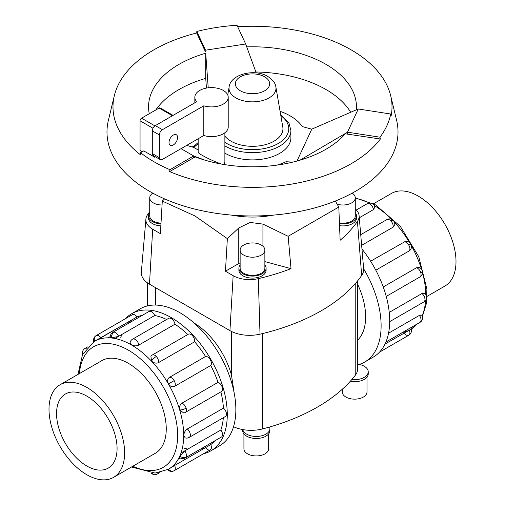 <?xml version="1.0" encoding="UTF-8"?>
<svg xmlns="http://www.w3.org/2000/svg" width="505" height="505" viewBox="0 0 505 505"><rect width="100%" height="100%" fill="white"/><g stroke="black" fill="none" stroke-linecap="round" stroke-linejoin="round"><path stroke-width="0.76" d="M234.168 392.915L231.467 375.101A57.299 33.078 -120 0 0 194.179 323.093M357.641 340.155A57.299 33.078 -120 0 0 357.641 284.315M192.178 146.968L194.747 145.623M164.586 198.907L162.294 201.066L160.388 233.663L152.687 229.219A23.274 13.433 180 0 1 145.901 219.056A23.274 13.433 180 0 1 147.561 214.694A179.054 103.38 180 0 1 149.72 211.734M240.134 262.821A21.399 12.354 0 0 0 238.764 263.547L225.451 271.229L227.357 238.631L195.05 216.014L162.294 201.066M273.653 215.079A66.767 38.544 180 0 1 231.347 215.079M339.436 222.882A12.366 7.139 0 0 0 355.28 216.033L355.28 197.859A12.366 7.139 0 0 0 352.206 193.15M337.157 204.178A12.366 7.139 0 0 0 355.28 197.859L375.688 204.961L400.332 226.379L418.822 256.83L426.908 289.245L426.283 303.884L422.407 316.389M339.467 223.627A13.597 7.853 0 0 0 356.517 216.033L356.517 218.053A13.597 7.853 180 0 1 339.549 225.659M356.517 216.033A13.597 7.853 0 0 0 355.28 212.763M152.794 193.15A12.366 7.139 0 0 0 149.72 197.859L149.72 216.033A12.366 7.139 0 0 0 153.343 221.076A12.366 7.139 0 0 0 161.007 223.141M149.72 197.859A12.366 7.139 0 0 0 153.343 202.909A12.366 7.139 0 0 0 162.067 204.998M160.843 225.868A13.597 7.853 180 0 1 152.466 223.601A13.597 7.853 180 0 1 148.483 218.053L148.483 216.033A13.597 7.853 0 0 0 152.466 221.581A13.597 7.853 0 0 0 160.962 223.854M240.134 250.063L240.134 268.231A12.366 7.139 0 0 0 243.757 273.281A12.366 7.139 0 0 0 257.234 274.827A12.366 7.139 0 0 0 264.866 268.231L264.866 250.063A12.366 7.139 0 0 0 261.243 245.013A12.366 7.139 0 0 0 247.766 243.467A12.366 7.139 0 0 0 240.134 250.063A12.366 7.139 0 0 0 243.757 255.107A12.366 7.139 0 0 0 257.234 256.654A12.366 7.139 0 0 0 264.866 250.063M266.097 268.231L266.097 270.251A13.597 7.853 180 0 1 257.702 277.504A13.597 7.853 180 0 1 242.886 275.806A13.597 7.853 180 0 1 238.903 270.251L238.903 268.231A13.597 7.853 0 0 0 242.886 273.786A13.597 7.853 0 0 0 257.702 275.49A13.597 7.853 0 0 0 266.097 268.231A13.597 7.853 0 0 0 264.866 264.961M367.002 377.102L367.002 392.006A12.366 7.139 180 0 1 359.371 398.603A12.366 7.139 180 0 1 345.893 397.05A12.366 7.139 180 0 1 342.27 392.006L342.27 389.254M233.544 426.712A27.819 16.059 0 0 0 242.791 429.591A13.597 7.853 0 0 0 246.667 434.148A13.597 7.853 0 0 0 261.489 435.853A13.597 7.853 0 0 0 269.885 428.6A13.597 7.853 0 0 0 269.594 426.996A183.605 105.999 0 0 0 351.859 379.501A13.597 7.853 0 0 0 368.24 371.813A13.597 7.853 0 0 0 364.25 366.264A13.597 7.853 0 0 0 357.641 364.155M268.647 433.89L268.647 448.787A12.366 7.139 180 0 1 261.016 455.384A12.366 7.139 180 0 1 247.538 453.837A12.366 7.139 180 0 1 243.921 448.787L243.921 433.89M269.885 428.6L269.885 430.62A13.597 7.853 180 0 1 261.489 437.873A13.597 7.853 180 0 1 246.667 436.168A13.597 7.853 180 0 1 242.684 430.62L242.684 429.572M373.536 203.768L391.451 193.428A53.473 30.874 60 0 1 418.19 196.073A53.473 30.874 60 0 1 453.124 243.195A53.473 30.874 60 0 1 444.924 286.051L427.015 296.391M86.809 474.719A53.473 30.874 -120 0 0 113.549 477.37A53.473 30.874 -120 0 0 121.749 434.515A53.473 30.874 -120 0 0 86.809 387.392A53.473 30.874 -120 0 0 60.076 384.747A53.473 30.874 -120 0 0 51.876 427.596A53.473 30.874 -120 0 0 86.809 474.719M86.809 396.109A42.799 24.707 60 0 1 114.774 433.827A42.799 24.707 60 0 1 108.209 468.122A42.799 24.707 60 0 1 86.809 466.001A42.799 24.707 60 0 1 58.851 428.284A42.799 24.707 60 0 1 65.41 393.995A42.799 24.707 60 0 1 86.809 396.109M383.232 286.966L416.574 267.713L419.453 267.543A5.277 5.277 0 0 1 422.382 270.863A5.277 1.648 163.4 0 1 420.772 272.713A5.277 3.049 60 0 1 419.964 276.942L386.218 296.422M388.541 333.205L419.377 315.398L421.871 315.133A5.277 5.277 0 0 1 422.136 319.987A5.277 3.983 -155.7 0 1 420.772 321.451A5.277 3.049 60 0 1 419.964 322.386L385.889 342.055M385.012 344.012L410.407 329.563M409.265 330.005A5.277 3.049 60 0 1 408.816 335.213L379.507 352.137L408.816 335.213A5.277 3.049 60 0 1 404.082 332.997M389.241 312.406L421.94 293.525L424.97 293.62A5.277 5.277 0 0 1 423.878 301.921L389.683 321.66M370.613 261.218L405.206 241.485A5.277 5.277 0 0 1 410.748 244.035L408.816 245.146A5.277 3.049 60 0 1 409.265 250.871L375.802 270.194M131.71 313.712L140.283 308.763A79.178 45.715 60 0 1 179.868 312.683A79.178 45.715 60 0 1 231.593 382.455A79.178 45.715 60 0 1 219.46 445.896L210.882 450.851A79.178 45.715 -120 0 0 223.021 387.404A79.178 45.715 -120 0 0 171.296 317.632A79.178 45.715 -120 0 0 131.71 313.712A79.178 45.715 -120 0 0 125.493 318.661M203.49 453.755A79.178 45.715 -120 0 0 210.882 450.851M184.603 448.314A73.9 42.666 -120 0 0 187.854 449.071M184.666 450.908L181.011 453.023M178.202 459.222L180.323 457.997M200.277 449.216A73.9 42.666 -120 0 0 205.56 447.619A5.277 3.049 60 0 0 210.295 449.829L174.181 470.679A5.277 3.049 -120 0 0 174.629 465.471L210.743 444.621A73.9 42.666 -120 0 0 214.776 440.852M174.56 465.515L170.898 467.63M168.449 469.252L174.629 465.471M179.818 456.192A5.277 3.983 24.3 0 0 186.137 456.918A5.277 3.049 -120 0 1 185.329 457.852A5.277 5.277 0 0 1 179.742 457.663L179.818 456.192L184.742 450.864L220.855 430.014A73.9 42.666 -120 0 0 223.343 417.698M187.305 428.991A5.277 3.049 -120 0 1 190.334 434.969A5.277 3.049 -120 0 1 189.242 437.387A5.277 5.277 0 0 1 185.171 437.898L183.795 435.398C183.971 432.671 185.146 430.538 187.305 428.991L223.418 408.141A73.9 42.666 -120 0 0 220.881 391.88M179.818 410.009A5.277 1.648 -16.6 0 0 186.137 408.179A5.277 3.049 -120 0 1 185.329 412.408A5.277 5.277 0 0 1 183.719 413.014L179.818 410.009C179.149 407.011 179.849 404.732 181.939 403.179L218.053 382.329A73.9 42.666 -120 0 0 210.743 365.487L174.629 386.338C172.306 387.335 170.261 386.521 168.493 383.895C167.105 381.06 167.426 378.876 169.446 377.361L205.56 356.511A73.9 42.666 -120 0 0 194.627 341.765L158.513 362.615C156.127 363.644 153.804 363.114 151.538 361.031L150.894 356.151A5.277 5.277 0 0 1 152.22 355.065L188.333 334.215A5.277 3.049 60 0 1 192.399 335.629A5.277 3.049 60 0 1 194.627 341.765M187.778 334.537A73.9 42.666 -120 0 0 174.964 324.21L138.85 345.06C136.426 346.159 133.995 346.102 131.546 344.896L130.069 342.453A5.277 5.277 0 0 1 132.544 339.183L168.657 318.333A5.277 3.049 60 0 1 171.296 318.592A5.277 3.049 60 0 1 174.964 324.21M118.618 336.343L111.548 337.94L110.235 337.271A5.277 5.277 0 0 1 112.868 332.341L148.981 311.49A5.277 3.049 60 0 1 150.187 311.257A5.277 3.049 60 0 1 154.732 315.492L118.618 336.343A5.277 3.049 -120 0 0 114.073 332.107A5.277 3.049 -120 0 0 112.868 332.341M110.235 336.601L108.114 337.826M220.855 430.014A5.277 3.049 60 0 1 222.25 436.067A5.277 3.049 60 0 1 221.442 437.002L185.329 457.852M218.053 382.329A5.277 3.049 60 0 1 222.25 387.329A5.277 3.049 60 0 1 221.442 391.558L185.329 412.408M205.56 356.511A5.277 3.049 60 0 1 210.295 359.762A5.277 3.049 60 0 1 210.743 365.487M223.418 408.141A5.277 3.049 60 0 1 226.448 414.125A5.277 3.049 60 0 1 225.356 416.537L189.242 437.387M94.593 341.235A5.277 4.311 -120 0 1 96.184 335.585L132.297 314.735A5.277 3.049 60 0 1 137.032 316.944L94.549 341.26M132.297 314.735L96.184 335.585A5.277 5.277 0 0 0 93.778 341.721M100.931 361.157A53.498 30.887 60 0 1 101.675 360.703A53.498 30.887 60 0 1 128.421 363.354A53.498 30.887 60 0 1 163.374 410.496A53.498 30.887 60 0 1 155.174 453.364A53.498 30.887 60 0 1 154.404 453.78M206.438 88.085L205.712 78.041L205.712 53.214A103.935 60.007 0 0 0 148.565 106.801A103.935 60.007 0 0 0 149.259 113.739M356.303 109.85A103.935 60.007 0 0 0 356.435 106.801A103.935 60.007 0 0 0 325.996 64.369A103.935 60.007 0 0 0 246.737 46.883M350.691 112.28A103.935 60.007 0 0 0 325.996 89.53A103.935 60.007 0 0 0 255.877 71.981M205.737 78.37A103.935 60.007 0 0 0 155.792 109.964M256.218 72.916L245.676 43.986L236.984 25.25A139.096 80.308 0 0 0 196.824 31.462L196.716 32.977A139.513 80.547 0 0 0 114.319 95.704A139.513 80.547 0 0 0 140.251 154.631L140.554 152.712A139.096 80.308 0 0 0 154.145 161.84A139.096 80.308 0 0 0 169.951 169.686L193.705 155.969L181.03 148.653M169.951 169.686L169.655 171.605A139.513 80.547 0 0 0 380.372 139.008L379.962 137.196A139.096 80.308 0 0 0 390.725 114.01L391.135 115.822A139.513 80.547 0 0 0 390.681 95.704A139.513 80.547 0 0 0 351.145 49.843A139.513 80.547 0 0 0 237.659 26.714M114.319 95.704L108.373 120.386A145.516 84.013 0 0 0 149.606 191.363A145.516 84.013 0 0 0 317.336 207.17A145.516 84.013 0 0 0 396.627 120.386L390.681 95.704M390.725 114.01L358.279 108.992L311.781 129.147L302.312 126.603A53.41 30.837 0 0 0 290.268 115.923A53.41 30.837 0 0 0 280.086 111.321M277.081 165.103A53.41 30.837 0 0 0 286 161.745L286 163.607M221.487 164.075C215.174 161.871 208.704 158.936 202.082 155.269C199.532 153.785 198.231 152.813 198.168 152.346L198.168 138.761M224.876 132.746L224.876 161.385A13.351 7.708 180 0 1 223.766 164.472M203.805 105.804A16.69 9.639 0 0 0 228.216 97.263A16.69 9.639 0 0 0 223.33 90.445A16.69 9.639 0 0 0 205.137 88.356A16.69 9.639 0 0 0 194.835 97.263A16.69 9.639 0 0 0 196.723 101.713L155.325 125.619A4.28 2.468 120 0 0 152.302 130.858L152.302 153.57A4.28 2.468 120 0 0 153.185 155.534L160.268 159.618A4.28 2.468 -60 0 1 159.384 157.661L159.384 134.949A4.28 2.468 -60 0 1 162.408 129.703L203.805 105.804L203.805 135.51L162.408 159.41A4.28 2.468 -60 0 1 160.268 159.618M169.017 142.492A6.06 3.503 -60 0 1 171.662 136.388A6.06 3.503 -60 0 1 176.333 134.766A6.06 3.503 -60 0 1 177.59 137.537A6.06 3.503 -60 0 1 174.945 143.641A6.06 3.503 -60 0 1 170.273 145.263A6.06 3.503 -60 0 1 169.017 142.492M224.876 136.129A30.445 17.574 0 0 0 230.974 141.166A30.445 17.574 0 0 0 265.535 144.626A30.445 17.574 0 0 0 282.794 126.995L275.869 86.948C275.477 83.23 272.795 79.739 267.82 76.482C254.798 68.263 230.413 74.241 229.131 86.948A23.483 13.559 0 0 0 235.898 97.882A23.483 13.559 0 0 0 262.556 100.546A23.483 13.559 0 0 0 275.869 86.948M280.673 114.73L289.075 123.39L290.893 130.479L290.893 137.726A38.393 22.163 180 0 1 267.189 158.204A38.393 22.163 180 0 1 225.356 153.4A38.393 22.163 180 0 1 224.876 153.122M228.216 97.263L228.216 126.963A16.69 9.639 180 0 1 203.805 135.51M173.064 115.374L160.186 107.944A2.14 1.237 120 0 0 159.119 108.051L141.564 118.183A2.14 1.237 120 0 0 140.055 120.802L140.055 150.503L142.214 151.752M155.452 156.84L154.751 157.244L143.729 150.881L140.554 152.712M154.751 157.244L154.751 156.436M286 161.745L292.887 162.092M311.781 129.147L296.978 161.038M198.168 143.748L193.731 147.41L186.68 145.396M198.168 149.972L193.731 147.41M205.712 53.214L208.224 87.813M380.372 139.008L345.313 133.812A103.935 60.007 0 0 1 195.517 156.986L193.705 157.718L193.705 155.969L204.841 160.129M193.705 157.718L169.655 171.605M358.279 108.992L347.516 132.177L379.962 137.196M299.926 160.199L347.516 132.177L347.516 133.926M205.522 51.946L196.716 32.977M196.824 31.462L205.522 50.197L245.676 43.986M97.181 339.947L131.843 319.936A73.9 42.666 -120 0 0 127.815 323.711M210.743 444.621A5.277 3.049 60 0 1 210.295 449.829L174.181 470.679A5.277 4.311 60 0 1 168.493 469.227M114.888 338.495L121.737 334.544A73.9 42.666 -120 0 0 120.764 337.744M166.644 319.495A73.9 42.666 -120 0 0 154.732 315.492M142.309 315.341A73.9 42.666 -120 0 0 137.032 316.944M116.529 337.245A79.178 45.715 -120 0 0 116.238 338.779M410.748 244.035A5.277 5.277 0 0 1 410.186 250.108L409.265 250.871M373.485 209.594A5.277 3.049 60 0 0 369.818 203.976A5.277 3.049 60 0 0 367.179 203.717A5.277 5.277 0 0 1 374.918 206.924L373.485 209.594L359.276 217.794M393.326 220.54A5.277 5.277 0 0 0 386.855 219.599A5.277 3.049 60 0 1 390.927 221.013A5.277 1.648 136.6 0 1 393.326 220.54A5.277 5.277 0 0 1 394.746 224.738L393.149 227.149L361.643 245.342M361.959 249.009A79.178 45.715 60 0 1 373.29 357.085L364.717 362.034A79.178 45.715 -120 0 0 363.651 268.793M359.232 364.427A79.178 45.715 -120 0 0 364.717 362.034M242.791 429.591A27.819 16.059 0 0 0 262.486 428.934A183.605 105.999 0 0 0 269.594 426.996M368.24 371.813L368.24 373.833A13.597 7.853 180 0 1 350.287 381.275M351.859 379.501A183.605 105.999 0 0 0 355.217 375.398A27.819 16.059 0 0 0 357.641 368.846L357.641 280.812M145.901 219.056L141.356 272.018A27.819 16.059 0 0 0 149.474 284.17L229.939 330.623A27.819 16.059 0 0 0 260.012 334.165A183.605 105.999 0 0 0 361.662 275.477A27.819 16.059 0 0 0 363.644 268.679L359.099 215.717A23.274 13.433 180 0 1 357.439 221.405A179.054 103.38 180 0 1 340.136 240.285L338.798 207.05L288.147 236.296L291.019 268.647L264.866 261.603M240.134 264.961A13.597 7.853 0 0 0 238.903 268.231M149.72 212.763A13.597 7.853 0 0 0 148.483 216.033M198.168 142.555A66.767 38.544 0 0 0 193.194 147.258M227.357 238.631L238.764 227.97L250.082 222.434L262.935 224.1L288.147 236.296M291.019 268.647A179.054 103.38 180 0 1 258.308 278.64A23.274 13.433 180 0 1 233.152 275.68L225.451 271.229M338.798 207.05L335.345 201.028M355.28 208.982A23.274 13.433 180 0 1 359.099 215.717M388.762 332.019A73.9 42.666 -120 0 0 390.113 332.296M402.535 332.448A73.9 42.666 -120 0 0 407.819 330.844M417.433 323.844L411.221 329.077A73.9 42.666 -120 0 0 417.029 324.077M422.161 315.707A73.9 42.666 -120 0 0 425.646 300.254M425.797 294.693A73.9 42.666 -120 0 0 422.571 272.927M421.46 269.096A73.9 42.666 -120 0 0 411.367 245.701M409.612 242.665A73.9 42.666 -120 0 0 394.405 222.225M391.64 219.347A73.9 42.666 -120 0 0 374.401 205.674M369.508 203.016A73.9 42.666 -120 0 0 355.28 198.433M416.574 267.713A5.277 3.049 60 0 1 420.772 272.713M419.377 315.398A5.277 3.049 60 0 1 420.772 321.451M421.94 293.525A5.277 3.049 60 0 1 424.97 299.509A5.277 3.049 60 0 1 423.878 301.921M404.082 241.895A5.277 3.049 60 0 1 408.816 245.146M77.985 374.401L82.561 354.466L94.498 341.285A73.9 42.666 60 0 1 131.452 344.947A73.9 42.666 60 0 1 179.723 410.066A73.9 42.666 60 0 1 168.399 469.284L155.117 473.078L131.464 467.024M132.872 466.21A69.621 40.192 -120 0 0 177.602 432.854A69.621 40.192 -120 0 0 128.421 350.192A69.621 40.192 -120 0 0 79.399 373.586M111.548 337.94A5.277 3.983 -84.3 0 1 114.073 332.107M82.953 353.689A5.277 3.983 -155.7 0 1 82.864 350.805A5.277 5.277 0 0 0 82.593 354.403M86.5 348.21A5.277 3.049 -120 0 0 85.036 348.412A5.277 5.277 0 0 0 82.864 350.805M151.885 473.084A5.277 3.983 95.7 0 0 154.341 474.599A5.277 5.277 0 0 0 157.497 473.917A5.277 3.049 -120 0 0 158.4 472.749M151.538 361.031A5.277 1.648 -43.4 0 1 156.285 356.48A5.277 3.049 -120 0 0 152.22 355.065M158.513 362.615A5.277 3.049 -120 0 0 156.285 356.48M138.85 345.06A5.277 3.049 -120 0 0 135.182 339.442A5.277 3.049 -120 0 0 132.544 339.183M168.493 383.895L174.181 380.612A5.277 3.049 -120 0 0 169.446 377.361M174.629 386.338A5.277 3.049 -120 0 0 174.181 380.612M100.918 337.794A5.277 3.049 -120 0 0 96.184 335.585M240.374 90.799A17.145 9.898 0 0 0 264.626 90.799A17.145 9.898 0 0 0 264.626 76.798A17.145 9.898 0 0 0 240.374 76.798A17.145 9.898 0 0 0 240.374 90.799M290.893 130.479A38.393 22.163 180 0 1 267.189 150.957A38.393 22.163 180 0 1 225.356 146.153A38.393 22.163 180 0 1 224.876 145.876M224.876 142.296A36.259 20.932 0 0 0 226.865 143.54A36.259 20.932 0 0 0 276.664 144.348A36.259 20.932 0 0 0 280.837 115.683M152.302 153.57L159.384 157.661M152.302 130.858L159.384 134.949M155.325 125.619L162.408 129.703M172.439 115.74L159.119 108.051M154.915 125.89L141.564 118.183M152.977 128.264L140.055 120.802M186.137 408.179A5.277 3.049 -120 0 0 181.939 403.179M186.137 456.918A5.277 3.049 -120 0 0 184.742 450.864M390.927 221.013A5.277 3.049 60 0 1 393.149 227.149M238.764 227.97L238.764 263.547M262.935 224.094L262.935 246.232M149.474 284.17L152.687 229.219M229.939 330.623L233.152 275.68M361.662 275.477L357.439 221.405M260.012 334.165L258.308 278.64M155.508 287.654L155.508 305.058M262.486 333.578L262.486 428.934M231.467 331.444L231.467 375.101M355.217 283.684L355.217 375.398M155.919 452.909L113.549 477.37M386.855 219.599L360.728 234.686M367.179 203.717L356.322 209.985M408.816 335.213L408.816 335.213A5.277 5.277 0 0 0 411.203 329.033M85.036 348.412L87.567 346.948M151.083 473.04A5.277 5.277 0 0 0 154.341 474.599M167.666 469.688A5.277 5.277 0 0 0 174.181 470.679M194.835 97.263L194.835 102.812M229.131 86.948L227.742 94.984M157.497 473.917L160.035 472.453M419.964 322.386A5.277 5.277 0 0 0 422.136 319.987M419.964 276.942A5.277 5.277 0 0 0 422.382 270.863M102.439 360.286L60.076 384.747M147.359 282.806L147.359 305.929"/></g></svg>
